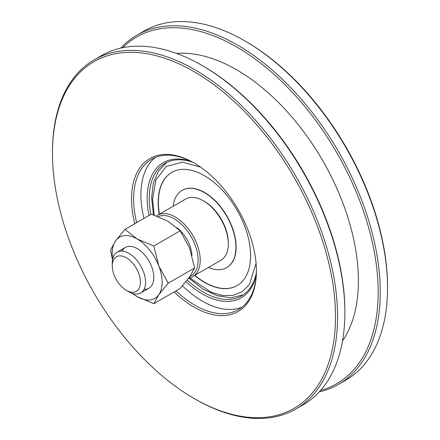 <?xml version="1.0" encoding="UTF-8"?>
<svg xmlns="http://www.w3.org/2000/svg" width="440" height="440" viewBox="0 0 440 440"><rect width="100%" height="100%" fill="white"/><g stroke="black" fill="none" stroke-linecap="round" stroke-linejoin="round"><path stroke-width="0.66" d="M195.024 399.031L193.985 398.431A200.139 115.55 -120 0 0 335.506 316.723A200.139 115.55 -120 0 0 193.985 71.605A200.139 115.55 -120 0 0 52.465 153.312A200.139 115.55 -120 0 0 193.985 398.431L195.024 399.036A201.608 116.402 60 0 1 195.024 399.031L195.024 399.031A201.608 116.402 60 0 0 295.829 409.019L303.116 404.811A201.608 116.402 -120 0 0 344.872 312.521A201.608 116.402 -120 0 0 202.312 65.599L202.312 65.599A201.608 116.402 -120 0 0 101.508 55.616L94.221 59.818A201.608 116.402 60 0 1 195.024 69.806A201.608 116.402 60 0 1 326.733 247.467A201.608 116.402 60 0 1 295.829 409.019M203.352 66.198L202.312 65.599L203.352 66.198A200.139 115.55 60 0 1 344.872 311.317L344.872 312.521M320.568 390.423A200.139 115.55 -120 0 0 371.102 237.017A200.139 115.55 -120 0 0 236.649 46.976A200.139 115.55 -120 0 0 122.694 47.696M120.758 48.109A201.608 116.402 60 0 1 136.884 35.189A201.608 116.402 60 0 1 237.688 45.172A201.608 116.402 60 0 1 369.397 222.833A201.608 116.402 60 0 1 338.492 384.384A201.608 116.402 60 0 1 319.242 391.892M246.015 41.569L244.976 40.97L246.015 41.569A200.139 115.55 60 0 1 387.536 286.688L387.536 287.887A201.608 116.402 -120 0 0 244.976 40.97A201.608 116.402 -120 0 0 244.976 40.964A201.608 116.402 -120 0 0 144.172 30.982L136.884 35.189M338.492 384.384L345.78 380.182A201.608 116.402 -120 0 0 387.536 287.887M134.778 223.718A88.297 50.98 60 0 1 193.985 162.927A88.297 50.98 60 0 1 256.421 271.068A88.297 50.98 60 0 1 193.985 307.115A88.297 50.98 60 0 1 174.169 291.945M194.507 163.229A86.823 50.127 -120 0 0 151.613 159.225A86.823 50.127 -120 0 0 136.642 222.64M176.033 290.868A86.823 50.127 -120 0 0 195.024 305.311A86.823 50.127 -120 0 0 238.436 309.611A86.823 50.127 -120 0 0 256.416 270.463M256.289 274.439A77.996 45.029 60 0 1 202.312 293.898A77.996 45.029 60 0 1 186.027 281.655M148.957 215.529A77.996 45.029 60 0 1 190.999 161.354M192.538 162.151A76.522 44.181 -120 0 0 165.088 163.339A76.522 44.181 -120 0 0 150.854 214.434M187.314 280.027A76.522 44.181 -120 0 0 203.352 292.094A76.522 44.181 -120 0 0 241.61 295.884A76.522 44.181 -120 0 0 256.372 272.707M241.929 307.241A86.823 50.127 60 0 1 202.312 301.103A86.823 50.127 60 0 1 182.485 285.863M143.924 218.433A86.823 50.127 60 0 1 155.408 157.388M176.534 53.433A172.178 99.407 60 0 1 236.649 69.806A172.178 99.407 60 0 1 342.518 340.929M52.465 153.312L52.465 152.114A201.608 116.402 60 0 1 94.221 59.818M204.391 201.377L203.352 200.778L204.391 201.377A33.847 19.542 60 0 1 228.327 242.831L228.327 244.03A35.321 20.394 -120 0 0 203.352 200.778L203.352 200.778A35.321 20.394 -120 0 0 185.691 199.023L157.597 215.248A35.321 20.394 60 0 1 175.257 216.997A35.321 20.394 60 0 1 198.33 248.122A35.321 20.394 60 0 1 192.913 276.419A35.321 20.394 60 0 1 188.947 277.855M192.913 276.419L221.012 260.2A35.321 20.394 -120 0 0 228.327 244.03M190.047 276.298A33.847 19.542 -120 0 0 196.603 249.59A33.847 19.542 -120 0 0 174.213 218.796A33.847 19.542 -120 0 0 158.279 216.612M156.524 215.947A35.321 20.394 60 0 1 157.597 215.248M177.034 227.777A25.163 14.531 60 0 1 191.966 255.255M114.142 275.16A19.932 11.512 -120 0 0 126.346 290.345A19.932 11.512 -120 0 0 138.556 289.256A19.932 11.512 -120 0 0 138.556 272.982A19.932 11.512 -120 0 0 122.7 256.24A19.932 11.512 -120 0 0 112.25 265.93A19.932 11.512 -120 0 0 114.142 275.16M112.25 265.93L112.25 262.983A23.546 13.596 60 0 1 117.128 252.203A23.546 13.596 60 0 1 143.319 271.31A23.546 13.596 60 0 1 140.674 292.985A23.546 13.596 60 0 1 128.898 291.819L126.346 290.345M144.056 289.3A23.546 13.596 -120 0 0 153.439 273.147A23.546 13.596 -120 0 0 137.17 248.595A23.546 13.596 -120 0 0 122.012 251.114M112.481 259.941L110.561 249.887L115.544 240.917L124.982 229.372L151.322 214.165L167.97 221.199L180.158 230.813L153.819 246.021L158.796 265.892L168.239 283.184L158.796 294.729L153.819 303.694L180.158 288.492L189.602 276.947L194.579 267.977L168.239 283.184M180.158 230.813L189.602 248.105L194.579 267.977M132.006 293.277L137.17 296.659L153.819 303.694M124.982 229.372L137.17 238.986L153.819 246.021M112.64 259.078A35.321 20.394 60 0 1 115.544 240.917A35.321 20.394 60 0 1 137.17 238.986A35.321 20.394 60 0 1 158.796 265.892A35.321 20.394 60 0 1 158.796 294.729A35.321 20.394 -120 0 1 137.17 296.659A35.321 20.394 60 0 1 132.479 293.436M200.574 167.134L182.413 162.135L166.254 166.48L155.843 180.048L152.57 199.095L154.242 215.132M189.514 277.739L211.299 292.303L222.294 295.504L232.925 295.438L242.253 291.726L249.447 284.587L256.075 263.257M194.563 275.468A65.34 37.725 -120 0 0 204.391 282.359A65.34 37.725 -120 0 0 237.061 285.599A65.34 37.725 -120 0 0 247.077 233.239A65.34 37.725 -120 0 0 204.391 175.665A65.34 37.725 -120 0 0 171.721 172.425A65.34 37.725 -120 0 0 159.247 214.291M173.124 206.283A44.589 25.746 60 0 1 182.094 190.394A44.589 25.746 60 0 1 204.391 192.605A44.589 25.746 60 0 1 233.519 231.897A44.589 25.746 60 0 1 226.688 267.63A44.589 25.746 60 0 1 208.439 267.454M194.772 275.346A65.34 37.725 -120 0 0 204.6 282.243A65.34 37.725 -120 0 0 237.166 285.538M171.826 172.364A65.34 37.725 -120 0 0 159.456 214.176M182.198 190.339A44.589 25.746 60 0 1 204.6 192.484A44.589 25.746 60 0 1 233.756 231.869A44.589 25.746 60 0 1 226.793 267.57M148.94 288.211L140.674 292.985M125.395 247.429L117.128 252.203M243.21 294.882L230.874 297.814L217.091 295.724L202.78 288.959L188.804 278.053M153.439 214.858L151.624 197.769L153.307 183.2L158.356 171.188L166.755 162.459"/></g></svg>
